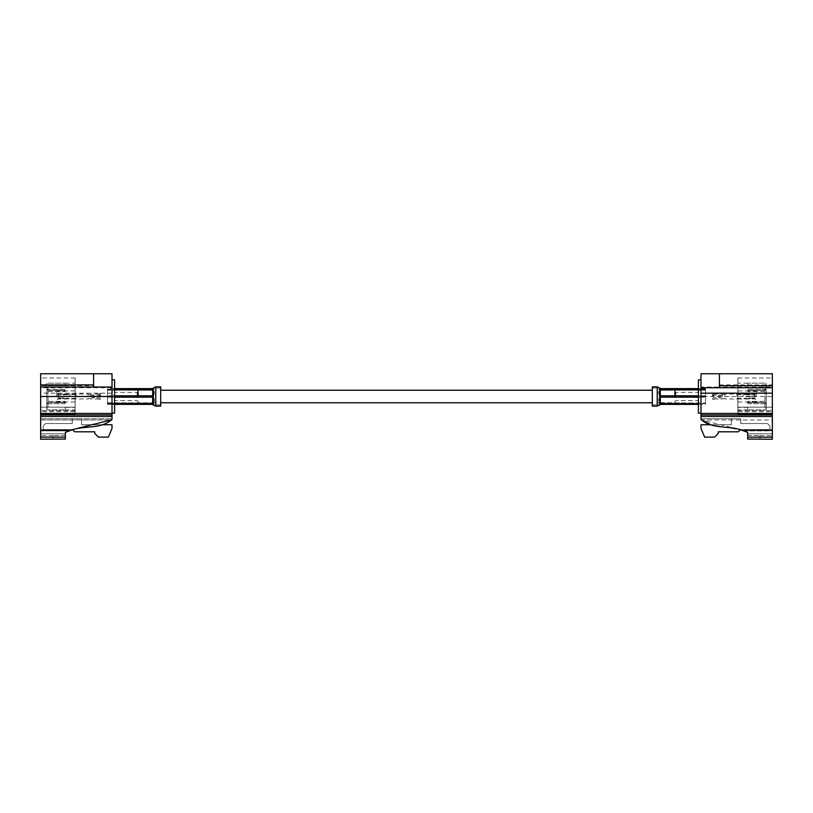 <?xml version="1.0" encoding="UTF-8"?>
<svg xmlns="http://www.w3.org/2000/svg" width="813" height="813" viewBox="0 0 813 813"><rect width="100%" height="100%" fill="white"/><g stroke="black" fill="none" stroke-linecap="round" stroke-linejoin="round"><path stroke-width="0.61" stroke-dasharray="4.07 3.05" d="M652.311 386.846L652.311 406.144M160.689 396.5L160.689 388.075L160.689 396.5M713.103 396.5L713.103 395.169L713.103 396.5M717.95 396.5C718.773 394.894 719.596 394.894 720.409 396.5C719.586 398.096 718.773 398.096 717.95 396.5C718.773 398.085 719.586 398.085 720.409 396.5C719.586 394.905 718.773 394.905 717.95 396.5M721.517 396.5L721.517 395.169L721.517 396.5M722.462 396.5L722.462 394.02L722.462 396.5M713.875 396.5L713.875 393.594L713.875 396.5M743.092 396.5L743.092 394.02L743.092 396.5M746.222 396.754L746.222 396.236L746.222 396.754L754.82 396.551L746.222 396.754L746.222 396.236L754.82 396.439L746.222 396.236L746.222 396.754L754.82 396.551L754.82 398.38L754.82 396.551L754.82 397.872L754.82 396.551L746.222 396.754L746.222 396.236L754.82 396.439L754.82 394.62L754.82 396.439L754.82 394.62L746.222 394.193L754.82 394.62L754.82 396.439L746.222 396.236L746.222 396.754M746.222 398.797L754.82 398.38L746.222 398.797L746.222 398.279L754.82 397.872L746.222 398.279L746.222 398.797M746.222 394.193L746.222 394.712L754.82 395.128L746.222 394.712L746.222 394.193M712.483 396.5L712.483 393.594L712.483 396.5M724.901 396.5L724.901 394.02L724.901 396.5M736.944 396.5L736.944 394.529L736.944 396.5M698.408 404.376L705.532 404.376L705.532 403.685L698.408 403.685M698.408 397.181L705.532 397.181L705.532 395.809L698.408 395.809M698.408 389.305L705.532 389.305L705.532 388.614L698.408 388.614M659.689 404.986L659.689 388.004L660.298 388.614L705.532 388.614L705.532 389.305L660.298 389.305L659.689 390.494L660.298 395.809L705.532 395.809L705.532 397.181L660.298 397.181L659.689 398.99L660.298 403.685L705.532 403.685L705.532 404.376L660.298 404.376L659.689 405.22M705.532 403.685L705.532 397.181L705.532 403.685M705.532 389.305L705.532 395.809L705.532 389.305M705.532 389.844L659.689 389.732L705.532 389.844M659.689 390.311L705.532 390.169L659.699 390.301L659.689 389.732C658.215 388.584 658.215 388.584 659.689 389.732C658.215 388.584 658.215 388.584 659.689 389.732L659.689 390.311C658.215 391.602 658.215 393.472 659.689 395.901L660.298 396.175L659.689 395.911C658.215 393.462 658.215 391.602 659.689 390.311M705.532 396.175L660.298 396.175L705.532 396.175L705.532 396.815L705.532 390.169L705.532 396.175M659.699 397.059C658.215 399.529 658.205 401.398 659.689 402.679L705.532 403.146L659.689 403.258L705.532 403.146L659.689 402.679C658.215 401.388 658.215 399.518 659.689 397.09L705.532 396.815L659.699 397.059L659.689 395.901M705.532 402.821L705.532 396.815L705.532 402.821M652.311 396.5L652.311 388.075L652.311 396.5M659.689 402.496L659.689 398.99M659.689 394.01L659.689 390.484M659.689 402.679L659.689 403.258C658.215 404.407 658.215 404.407 659.689 403.258C658.215 404.407 658.215 404.407 659.689 403.258L659.109 402.272L657.229 402.852L657.229 388.075L657.229 402.852M759.952 439.233L747.655 439.061L747.655 432.414L741.507 430.077C728.357 425.341 712.432 429.549 700.989 419.447L700.989 416.469L772.35 416.469L772.35 373.767L719.424 373.767L719.424 387.74M772.35 439.233L772.35 416.469M747.655 433.847L772.35 433.847L747.655 433.847L747.655 435.422L747.655 432.414L743.743 430.89L772.35 430.89L772.35 435.595L772.35 419.955L772.35 430.89L743.743 430.89M747.655 435.422L759.952 435.595L747.655 435.422L747.655 439.061L747.655 435.422M756.293 396.5L756.293 390.962L756.293 396.5M737.858 396.5L737.858 383.157L737.858 396.5M755.064 396.5L755.064 394.041L755.064 396.5M737.858 414.224L737.858 377.984L737.858 415.138L737.858 411.612L737.858 414.224L772.35 414.224L772.35 418.746L772.35 410.697L772.35 415.138L772.35 411.612L772.35 414.224L737.858 414.224L772.35 414.224M700.989 416.469L700.989 387.029L719.424 387.029L719.424 384.905L772.35 384.905M719.424 384.905L719.424 373.767L719.424 387.029L772.35 387.029M700.989 413.441L772.35 413.441M740.501 429.742L769.891 429.538L769.891 425.992L767.431 423.532L740.714 423.532L740.714 418.746L731.446 418.746L731.446 424.762L700.989 424.762L700.989 428.451L704.668 437.13L714.576 437.13L718.255 433.441L718.255 431.805L738.346 431.805L740.714 429.538L769.891 429.538L769.891 425.992L767.431 423.532L740.714 423.532L740.714 418.746L731.446 418.746L731.446 424.762L710.704 424.762L741.507 430.077L701.751 419.955L772.35 419.955L772.35 418.746L772.35 419.955L701.751 419.955M740.714 418.746L700.989 418.746L740.714 418.746M772.35 407.171L772.35 377.984L772.35 407.171L737.858 407.171L772.35 407.171M700.989 414.955L772.35 414.955M698.408 379.844L698.408 413.146M700.989 396.5L700.989 379.844L700.989 396.5L772.35 396.5M700.989 387.029L700.989 373.767M700.989 419.447L700.989 418.746L700.989 419.447M737.858 411.612L772.35 411.612M737.858 415.138L772.35 415.138M737.858 410.697L772.35 410.697L737.858 410.697M675.217 396.5L675.217 389.966L675.217 396.5M675.837 396.5L675.837 392.384L675.837 396.5M698.408 396.5L698.408 392.384L698.408 396.5M674.607 396.5L674.607 390.575L674.607 396.5M766.202 389.305L747.767 389.305L747.767 391.592L747.767 390.535L747.767 391.592L764.972 391.592L766.202 390.982L764.972 391.592L747.767 391.592L747.767 389.305L766.202 389.305L764.972 390.535L747.767 390.535L764.972 390.535L766.202 389.915L766.202 383.167L747.767 383.167L766.202 383.167L766.202 384.397L764.972 385.636L747.767 385.636L747.767 383.167L747.767 385.636L764.972 385.636L766.202 384.397L766.202 383.167L766.202 389.305M747.767 390.362L766.202 390.362L766.202 390.982L766.202 390.362L747.767 390.362M766.202 402.628L747.767 402.628L747.767 401.398L747.767 403.695L747.767 401.398L747.767 402.455L764.972 402.455L766.202 403.075L764.972 402.455L747.767 402.455L747.767 403.695L747.767 402.628L766.202 402.628L764.972 401.398L747.767 401.398L764.972 401.398L766.202 402.628L766.202 390.362L766.202 402.628M747.767 403.695L766.202 403.695L766.202 403.075L766.202 403.695L747.767 403.695M747.767 385.636L737.858 385.616M747.767 383.167L737.858 383.157M747.767 409.823L747.767 407.364L747.767 409.833L766.202 409.823L766.202 408.593L764.972 407.364L766.202 408.593L766.202 409.823L747.767 409.823M747.767 407.364L737.858 407.374M766.202 384.397L766.202 389.915L766.202 384.397M764.972 390.535L764.972 385.636L764.972 390.535M764.972 407.364L764.972 402.455L764.972 407.364M766.202 403.075L766.202 408.593L766.202 403.075M766.202 390.982L766.202 402.008L766.202 390.982M764.972 401.398L764.972 391.592L764.972 401.398M766.202 403.695L766.202 409.823L766.202 403.695M759.952 439.061L759.952 435.422L759.952 439.061M99.897 396.5L99.897 395.169L99.897 396.5M95.05 396.5C94.227 394.894 93.404 394.894 92.591 396.5C93.414 398.096 94.227 398.096 95.05 396.5C94.227 398.085 93.414 398.085 92.591 396.5C93.414 394.905 94.227 394.905 95.05 396.5M91.483 396.5L91.483 395.169L91.483 396.5M90.538 396.5L90.538 394.02L90.538 396.5M99.125 396.5L99.125 393.594L99.125 396.5M69.908 396.5L69.908 394.02L69.908 396.5M66.778 396.754L66.778 396.236L66.778 396.754L58.18 396.551L66.778 396.754L66.778 396.236L58.18 396.439L66.778 396.236L66.778 396.754L58.18 396.551L58.18 398.38L58.18 396.551L58.18 397.872L58.18 396.551L66.778 396.754L66.778 396.236L58.18 396.439L58.18 394.62L58.18 396.439L58.18 394.62L66.778 394.193L58.18 394.62L58.18 396.439L66.778 396.236L66.778 396.754M66.778 398.797L58.18 398.38L66.778 398.797L66.778 398.279L58.18 397.872L66.778 398.279L66.778 398.797M66.778 394.193L66.778 394.712L58.18 395.128L66.778 394.712L66.778 394.193M100.517 396.5L100.517 393.594L100.517 396.5M88.099 396.5L88.099 394.02L88.099 396.5M76.056 396.5L76.056 394.529L76.056 396.5M153.311 388.004L153.311 404.986L152.702 404.376L107.468 404.376L107.468 403.685L152.702 403.685L153.311 402.496L152.702 397.181L107.468 397.181L107.468 395.809L152.702 395.809L153.311 394.01L152.702 389.305L107.468 389.305L107.468 388.614L152.702 388.614L153.311 387.771M114.592 388.614L107.468 388.614L107.468 389.305L114.592 389.305M114.592 395.809L107.468 395.809L107.468 397.181L114.592 397.181M114.592 403.685L107.468 403.685L107.468 404.376L114.592 404.376M107.468 403.685L107.468 397.181L107.468 403.685M107.468 389.305L107.468 395.809L107.468 389.305M107.468 389.844L153.311 389.732L107.468 389.844M153.311 390.311L107.468 390.169L153.301 390.301L153.311 389.732C154.785 388.584 154.785 388.584 153.311 389.732C154.785 388.584 154.785 388.584 153.311 389.732L153.311 390.311C154.785 391.602 154.785 393.472 153.311 395.901L152.702 396.175L153.311 395.911C154.785 393.462 154.785 391.602 153.311 390.311M107.468 396.175L152.702 396.175L107.468 396.175L107.468 396.815L107.468 390.169L107.468 396.175M153.311 397.09L107.468 396.815L153.301 397.059C154.785 399.529 154.795 401.398 153.311 402.679L152.702 402.821L153.311 402.679C154.785 401.388 154.785 399.518 153.311 397.09L153.311 395.911M107.468 402.821L152.702 402.821L107.468 403.146L107.468 396.815L107.468 402.821M153.311 402.679L153.311 403.258L107.468 403.146L153.311 403.258C154.785 404.407 154.785 404.407 153.311 403.258C154.785 404.407 154.785 404.407 153.311 403.258L153.891 402.272L155.771 402.852L155.771 388.075L155.771 402.852M160.689 406.144L160.689 386.846M153.311 398.99L153.311 402.506M153.311 390.494L153.311 394M112.011 373.767L112.011 419.447C100.568 429.549 84.643 425.341 71.493 430.077L65.345 432.414L65.345 439.061L53.048 439.233M112.011 416.469L40.65 416.469L40.65 439.233M65.345 433.847L65.345 435.422L65.345 433.847L40.65 433.847L40.65 435.595L40.65 430.89L40.65 433.847L65.345 433.847L65.345 432.414L69.257 430.89L40.65 430.89L40.65 419.955L40.65 430.89L69.257 430.89M65.345 435.422L53.048 435.595L65.345 435.422L65.345 439.061L65.345 435.422M56.707 396.5L56.707 390.962L56.707 396.5M75.142 396.5L75.142 383.157L75.142 396.5M57.936 396.5L57.936 394.041L57.936 396.5M75.142 414.224L75.142 377.984L75.142 415.138L75.142 411.612L75.142 414.224L40.65 414.224L40.65 418.746L40.65 410.697L40.65 415.138L40.65 411.612L40.65 414.224L75.142 414.224L40.65 414.224M93.576 387.029L93.576 373.767L40.65 373.767L40.65 416.469M93.576 385.758L93.576 373.767L93.576 385.758L40.65 385.758M112.011 414.955L40.65 414.955M112.011 413.441L40.65 413.441M112.011 387.74L40.65 387.74M77.916 428.248L111.249 419.955L40.65 419.955L40.65 418.746L40.65 419.955L111.249 419.955M72.499 429.742L43.109 429.538L43.109 425.992L45.569 423.532L43.109 425.992L43.109 429.538L72.286 429.538L74.654 431.805L94.745 431.805L94.745 433.441L98.424 437.13L108.332 437.13L112.011 428.451L112.011 424.762L81.554 424.762L102.296 424.762M45.569 423.532L72.286 423.532L72.286 418.746L40.65 418.746L112.011 418.746L40.65 418.746L81.554 418.746L81.554 424.762L81.554 418.746L72.286 418.746L72.286 423.532L45.569 423.532M40.65 407.171L40.65 377.984L40.65 407.171L75.142 407.171L40.65 407.171M112.011 393.167L40.65 393.167M114.592 396.5L114.592 389.966L114.592 396.5M114.592 413.146L114.592 379.844M112.011 396.5L112.011 379.844L112.011 396.5M112.011 419.447L112.011 418.746L112.011 419.447M75.142 418.746L72.286 418.746L75.142 418.746M75.142 411.612L40.65 411.612M75.142 415.138L40.65 415.138M75.142 410.697L40.65 410.697L75.142 410.697M137.783 396.5L137.783 389.966L137.783 396.5M137.163 396.5L137.163 392.384L137.163 396.5M138.393 396.5L138.393 390.575L138.393 396.5M46.798 389.305L65.233 389.305L65.233 391.592L65.233 390.535L65.233 391.592L48.028 391.592L46.798 390.982L48.028 391.592L65.233 391.592L65.233 389.305L46.798 389.305L48.028 390.535L65.233 390.535L48.028 390.535L46.798 389.915L46.798 383.167L65.233 383.167L46.798 383.167L46.798 384.397L48.028 385.636L65.233 385.636L65.233 383.167L65.233 385.636L48.028 385.636L46.798 384.397L46.798 383.167L46.798 389.305M65.233 390.362L46.798 390.362L46.798 390.982L46.798 390.362L65.233 390.362M46.798 402.628L65.233 402.628L65.233 401.398L65.233 403.695L65.233 401.398L65.233 402.455L48.028 402.455L46.798 403.075L48.028 402.455L65.233 402.455L65.233 403.695L65.233 402.628L46.798 402.628L48.028 401.398L65.233 401.398L48.028 401.398L46.798 402.628L46.798 390.362L46.798 402.628M65.233 403.695L46.798 403.695L46.798 403.075L46.798 403.695L65.233 403.695M65.233 385.636L75.142 385.616M65.233 383.167L75.142 383.157M65.233 409.823L65.233 407.364L65.233 409.833L46.798 409.823L46.798 408.593L48.028 407.364L46.798 408.593L46.798 409.823L65.233 409.823M65.233 407.364L75.142 407.374M46.798 384.397L46.798 389.915L46.798 384.397M48.028 390.535L48.028 385.636L48.028 390.535M48.028 407.364L48.028 402.455L48.028 407.364M46.798 403.075L46.798 408.593L46.798 403.075M46.798 390.982L46.798 402.008L46.798 390.982M48.028 401.398L48.028 391.592L48.028 401.398M46.798 403.695L46.798 409.823L46.798 403.695M53.048 439.061L53.048 435.422L53.048 439.061M660.298 403.685L660.298 397.181M660.298 395.809L660.298 389.305M659.689 395.911L659.689 397.09M660.298 396.815L660.298 402.821L660.298 396.815M660.298 396.175L660.298 390.169L660.298 396.175M657.229 386.846L657.229 406.144M747.655 437.13L772.35 437.13M741.507 430.077L772.35 430.077M152.702 397.181L152.702 403.685M152.702 389.305L152.702 395.809M152.702 396.815L152.702 402.821L152.702 396.815M152.702 396.175L152.702 390.169L152.702 396.175M155.771 406.144L155.771 386.846M65.345 437.13L40.65 437.13M71.493 430.077L40.65 430.077M712.483 398.441L713.103 397.821L721.517 397.821M712.483 394.549L713.103 395.169L721.517 395.169M713.875 398.97L722.462 398.97M713.875 394.02L722.462 394.02M736.944 394.529L745.958 394.671L743.092 394.02L724.901 394.02M736.944 398.461L745.958 398.319L743.092 398.97L724.901 398.97M712.483 399.396L713.875 399.396M712.483 393.594L713.875 393.594M722.462 398.634L724.901 398.634M722.462 394.356L724.901 394.356M652.311 388.075L657.229 388.075L658.652 388.827M652.311 404.915L657.229 404.915L658.652 404.163M759.952 435.595L772.35 435.595M756.293 390.962L737.858 390.962M756.293 402.029L737.858 402.029M737.858 398.949L755.064 398.949L756.293 400.179M737.858 394.041L755.064 394.041L756.293 392.811M737.858 377.984L772.35 377.984M674.607 402.415L675.217 403.024L698.408 403.024M674.607 390.575L675.217 389.966L698.408 389.966M674.607 401.835L675.837 400.606L698.408 400.606M674.607 391.155L675.837 392.384L698.408 392.384M747.767 409.833L737.858 409.833M100.517 394.549L99.897 395.169L91.483 395.169M100.517 398.441L99.897 397.821L91.483 397.821M99.125 394.02L90.538 394.02M99.125 398.97L90.538 398.97M76.056 398.461L67.042 398.319L69.908 398.97L88.099 398.97M76.056 394.529L67.042 394.671L69.908 394.02L88.099 394.02M100.517 393.594L99.125 393.594M100.517 399.396L99.125 399.396M90.538 394.356L88.099 394.356M90.538 398.634L88.099 398.634M160.689 388.075L155.771 388.075L154.348 388.827M160.689 404.915L155.771 404.915L154.348 404.163M53.048 435.595L40.65 435.595M56.707 402.029L75.142 402.029M56.707 390.962L75.142 390.962M75.142 394.041L57.936 394.041L56.707 392.811M75.142 398.949L57.936 398.949L56.707 400.179M75.142 377.984L40.65 377.984M138.393 390.575L137.783 389.966L114.592 389.966M138.393 402.415L137.783 403.024L114.592 403.024M138.393 391.155L137.163 392.384L114.592 392.384M138.393 401.835L137.163 400.606L114.592 400.606M65.233 409.833L75.142 409.833"/><path stroke-width="1.22" d="M698.408 403.685L660.298 403.685L659.689 402.496L659.689 404.986L660.298 404.376L698.408 404.376M698.408 395.809L660.298 395.809L659.689 394.01L659.689 398.99L660.298 397.181L698.408 397.181M698.408 388.614L660.298 388.614L659.689 388.004L659.689 390.484L660.298 389.305L698.408 389.305M659.689 398.99L659.689 402.496M659.689 390.484L659.689 394.01M659.689 404.986L657.229 406.144L657.229 386.846L659.689 388.004M657.229 406.144L652.311 406.144L652.311 386.846L657.229 386.846M743.743 430.89L747.655 432.414L747.655 439.061L772.35 439.233L772.35 416.469L700.989 416.469L700.989 419.447C712.432 429.549 728.357 425.341 741.507 430.077L747.655 432.414L747.655 433.847M772.35 385.758L719.424 385.758L719.424 373.767L772.35 373.767L772.35 416.469M719.424 373.767L700.989 373.767L700.989 414.955L772.35 414.955M700.989 414.955L700.989 416.469M700.989 413.441L772.35 413.441M719.424 385.758L719.424 387.74L772.35 387.74M701.751 419.955L710.704 424.762L700.989 424.762L700.989 428.451L704.668 437.13L714.576 437.13L718.255 433.441L718.255 431.805L738.346 431.805L740.501 429.742M700.989 393.167L772.35 393.167M700.989 387.74L719.424 387.74M700.989 413.146L698.408 413.146L698.408 379.844L700.989 379.844M114.592 389.305L152.702 389.305L153.311 390.494L153.311 388.004L152.702 388.614L114.592 388.614M114.592 397.181L152.702 397.181L153.311 398.99L153.311 394L152.702 395.809L114.592 395.809M114.592 404.376L152.702 404.376L153.311 404.986L153.311 402.506L152.702 403.685L114.592 403.685M153.301 397.059L153.311 395.901M153.301 390.301L153.311 389.732M153.311 388.004L155.771 386.846L155.771 406.144L153.311 404.986M153.311 394L153.311 390.494M153.311 402.506L153.311 398.98M155.771 386.846L160.689 386.846L160.689 406.144L155.771 406.144M65.345 437.13L40.65 437.13L40.65 439.233L65.345 439.061L65.345 432.414L71.493 430.077C84.643 425.341 100.568 429.549 112.011 419.447L112.011 416.469L40.65 416.469L40.65 373.767L112.011 373.767L112.011 387.029L40.65 387.029M65.345 433.847L65.345 432.414L69.257 430.89M93.576 387.029L93.576 384.905L40.65 384.905M93.576 384.905L93.576 373.767M40.65 437.13L40.65 416.469M112.011 416.469L112.011 387.029M112.011 413.441L40.65 413.441M111.249 419.955L77.916 428.248M102.296 424.762L112.011 424.762L112.011 428.451L108.332 437.13L98.424 437.13L94.745 433.441L94.745 431.805L74.654 431.805L72.499 429.742M112.011 414.955L40.65 414.955M112.011 379.844L114.592 379.844L114.592 413.146L112.011 413.146M660.298 397.181L660.298 403.685M660.298 389.305L660.298 395.809M659.689 389.732L659.689 390.311M747.655 437.13L772.35 437.13M741.507 430.077L772.35 430.077M152.702 403.685L152.702 397.181M152.702 395.809L152.702 389.305M153.311 403.258L153.311 402.679M71.493 430.077L40.65 430.077M112.011 396.5L40.65 396.5M652.311 390.23L160.689 390.23M652.311 402.76L160.689 402.76"/></g></svg>
